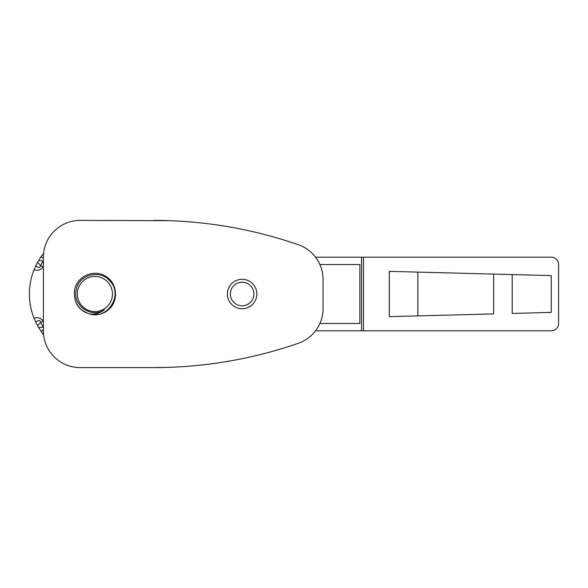 <?xml version="1.0" encoding="UTF-8"?>
<svg xmlns="http://www.w3.org/2000/svg" width="588" height="588" viewBox="0 0 588 588"><rect width="100%" height="100%" fill="white"/><g stroke="black" fill="none" stroke-linecap="round" stroke-linejoin="round"><path stroke-width="0.88" d="M89.736 314.051C95.16 314.565 100.004 313.161 104.267 309.839C91.037 318.865 71.949 304.863 76.286 289.561C78.873 274.339 100.577 269.084 110.081 281.16C123.399 294.823 107.92 319.666 89.766 314.029C78.498 310.096 73.412 302.173 74.522 290.259C76.558 276.683 93.396 268.819 105.12 275.963C117.269 282.328 119.195 300.821 108.611 309.553C98.586 318.939 80.534 314.734 75.749 301.842M108.31 282.644A17.566 17.566 0 0 1 98.042 311.287A17.566 17.566 0 0 1 78.373 288.069A17.566 17.566 0 0 1 108.31 282.644M320.489 265.938L319.909 264.556L359.871 264.556L359.871 323.444L319.909 323.444L320.489 322.062L319.909 323.444M153.791 220.397A441.61 441.61 0 0 1 298.314 244.718A36.801 36.801 0 0 1 323.069 279.491L323.069 308.509A36.801 36.801 0 0 1 298.314 343.282A441.61 441.61 0 0 1 153.791 367.603L80.188 367.603A36.801 36.801 0 0 1 43.387 330.801L43.387 257.199A36.801 36.801 0 0 1 80.188 220.397L169.285 220.669M512.207 313.426L551.243 312.397L551.243 275.603L512.207 274.574L512.207 313.426M417.847 315.896L493.663 313.911L493.663 274.089L512.207 274.574L417.847 272.104L417.847 315.896L389.315 316.638L389.315 271.362L417.847 272.104M315.55 330.801L551.243 330.801A7.357 7.357 0 0 0 558.6 323.444L558.6 264.556A7.357 7.357 0 0 0 551.243 257.199L315.55 257.199M169.285 367.331L153.791 367.603M247.996 304.202A11.775 11.775 0 0 1 230.334 294A11.775 11.775 0 0 1 247.996 283.798A11.775 11.775 0 0 1 247.996 304.202M249.474 306.745A14.722 14.722 0 0 0 254.861 286.643A14.722 14.722 0 0 0 234.752 281.255A14.722 14.722 0 0 0 229.364 301.357A14.722 14.722 0 0 0 249.474 306.745M43.571 253.487L40.984 256.809L43.387 258.301M34.038 318.218L35.736 322.106C38.595 319.997 40.212 320.1 40.594 322.4L43.108 321.092C40.881 318.012 37.86 317.057 34.038 318.218A65.503 65.503 0 0 1 34.038 269.782L35.736 265.886C38.595 268.003 40.212 267.907 40.594 265.6L37.639 262.197A65.503 65.503 0 0 1 38.727 260.308L43.152 261.168A61.292 61.292 0 0 0 40.594 265.6L43.108 266.908A58.455 58.455 0 0 1 43.387 266.393M43.387 329.692L40.984 331.184L43.505 334.601A65.503 65.503 0 0 0 43.593 334.719M34.038 269.782C37.86 270.943 40.881 269.98 43.108 266.908M43.387 327.046L38.727 327.692A65.503 65.503 0 0 1 37.639 325.803L40.594 322.4A61.292 61.292 0 0 0 43.152 326.832L43.387 326.685M37.639 262.197L35.743 265.894M40.984 256.816L38.727 260.308M38.727 327.692L40.984 331.184M35.743 322.106L37.639 325.803M361.546 330.801L361.546 257.199M363.465 330.801L363.465 257.199M43.387 321.607A58.455 58.455 0 0 1 43.108 321.092"/></g></svg>
